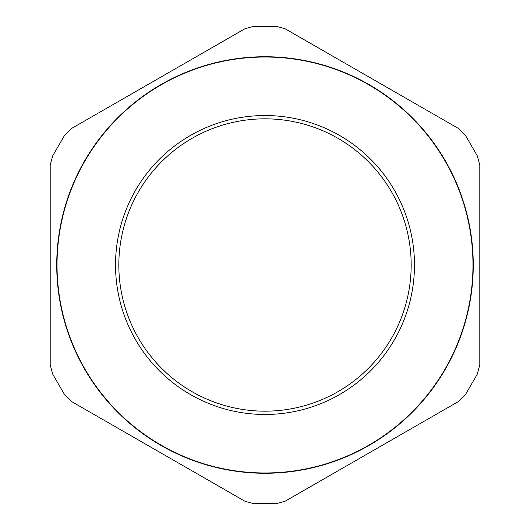 <?xml version="1.0" encoding="UTF-8"?>
<svg xmlns="http://www.w3.org/2000/svg" width="530" height="530" viewBox="0 0 530 530"><rect width="100%" height="100%" fill="white"/><g stroke="black" fill="none" stroke-linecap="round" stroke-linejoin="round"><path stroke-width="0.79" d="M115.527 265A149.473 149.473 0 0 1 265 115.527A149.473 149.473 0 0 1 414.473 265A149.473 149.473 0 0 1 265 414.473A149.473 149.473 0 0 1 115.527 265M265 57.028A207.972 207.972 0 0 1 472.972 265A207.972 207.972 0 0 1 265 472.972A207.972 207.972 0 0 1 57.028 265A207.972 207.972 0 0 1 265 57.028M118.826 265A146.174 146.174 0 0 1 265 118.826A146.174 146.174 0 0 1 411.174 265A146.174 146.174 0 0 1 265 411.174A146.174 146.174 0 0 1 118.826 265M265 56.73A208.27 208.27 0 0 1 473.27 265A208.27 208.27 0 0 1 265 473.27A208.27 208.27 0 0 1 56.73 265A208.27 208.27 0 0 1 265 56.73M265 26.5L253.241 26.5L245.012 28.7L71.424 128.538L64.521 135.428L52.722 155.82L50.198 165.234L50.198 364.766L52.722 374.18L64.521 394.572L71.424 401.462L245.012 501.3L253.241 503.5L276.759 503.5L284.988 501.3L458.576 401.462L465.479 394.572L477.278 374.18L479.802 364.766L479.802 165.234L477.278 155.82L465.479 135.428L458.576 128.538L284.988 28.7L276.759 26.5L265 26.5"/></g></svg>
